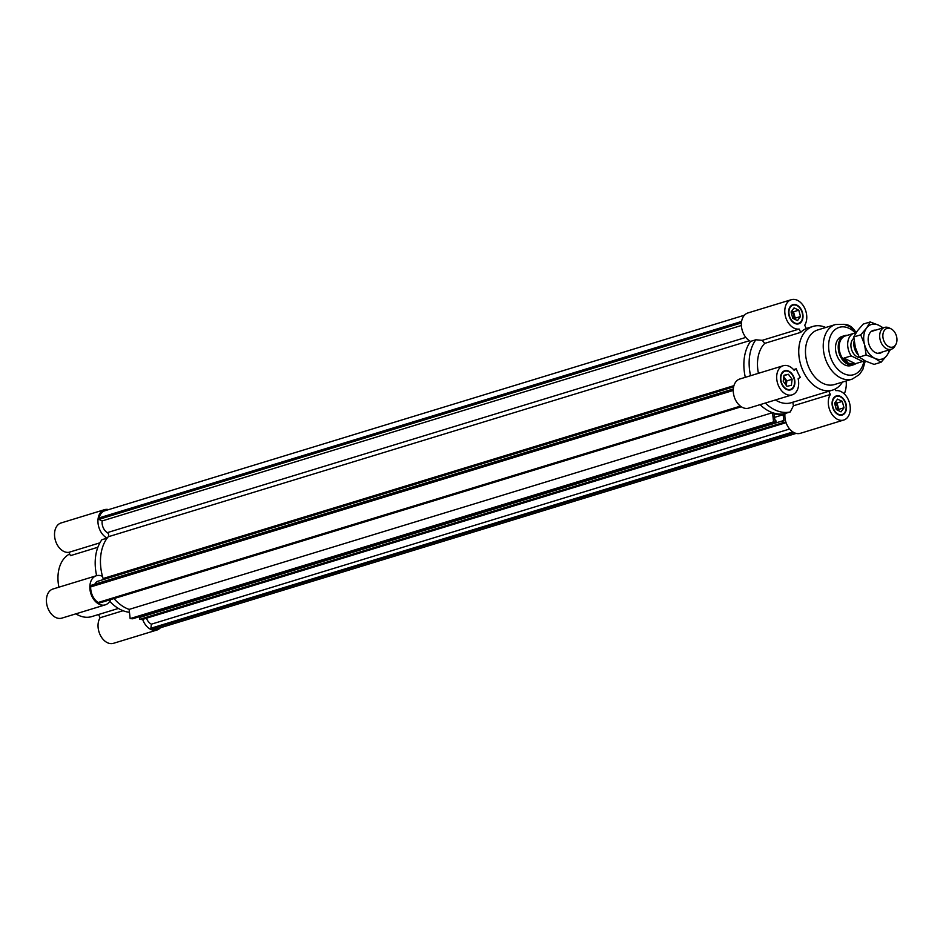 <?xml version="1.0" encoding="UTF-8"?>
<svg xmlns="http://www.w3.org/2000/svg" width="943" height="943" viewBox="0 0 943 943"><rect width="100%" height="100%" fill="white"/><g stroke="black" fill="none" stroke-linecap="round" stroke-linejoin="round"><path stroke-width="1.41" d="M103.247 579.603A2.475 1.709 73 0 0 103.093 578.519A41.869 28.927 -107 0 1 108.221 536.767L749.414 340.729M776.006 422.063L132.586 618.785L130.146 618.584L129.132 609.402L772.553 412.68L773.566 421.863L776.006 422.063L775.806 420.201L774.851 420.13L774.179 414.001L783.15 414.72L783.833 420.849L782.879 420.778L783.079 422.629L785.531 422.829L784.517 413.647A41.869 28.927 73 0 0 784.989 413.541A15.229 10.514 73 0 0 789.197 428.464A15.229 10.514 73 0 0 800.324 433.32L843.737 420.036A15.229 10.514 -107 0 1 830.748 412.268A15.229 10.514 -107 0 1 830.359 394.48L793.428 405.773L792.78 402.178M129.132 609.402A41.869 28.927 -107 0 1 113.997 598.569A41.869 28.927 -107 0 0 129.132 609.402M765.327 403.05A41.869 28.927 73 0 0 790.258 411.938L784.989 413.541A41.869 28.927 73 0 1 760.058 404.653A41.869 28.927 73 0 0 772.553 412.68M130.146 618.584L773.566 421.863M774.545 417.36L783.15 414.72M140.366 617.217L140.283 616.439M785.531 422.829L142.11 619.551L139.658 619.351L139.458 617.5L782.879 420.778M139.658 619.351L783.079 422.629M94.819 584.212A9.513 6.577 -107 0 1 98.048 581.194L733.619 386.866M741.304 406.763L99.263 603.072L98.096 602.494A14.086 9.725 -107 0 1 90.669 586.911L90.846 585.426L733.312 388.988M90.669 586.911L733.253 390.449M98.096 602.494L740.385 406.115M796.163 433.391L156.562 628.946A14.086 9.725 -107 0 1 152.047 628.816L150.88 628.25L151.387 624.172A9.513 6.577 -107 0 1 146.448 618.231M151.387 624.172L789.645 429.018M150.88 628.25L792.922 431.953M152.047 628.816L793.959 432.554M744.428 315.221L104.826 510.776A14.086 9.725 73 0 0 99.145 517.884L98.956 519.369L102.15 520.937A9.513 6.577 73 0 0 107.313 532.63A2.475 1.709 -107 0 1 108.221 536.767M745.312 377.33A41.869 28.927 -107 0 1 750.581 341.39A41.869 28.927 73 0 0 745.312 377.33M102.15 520.937L741.387 325.488M98.956 519.369L741.422 322.942M99.145 517.884L741.611 321.445M792.792 318.31L791.083 311.956L794.065 307.889L798.78 310.176L800.489 316.542L797.495 320.608L792.792 318.31M794.489 319.147L795.22 318.156L793.511 311.791L791.814 310.954M800.489 316.542L795.22 318.156M798.78 310.176L793.511 311.791M793.605 318.71A4.762 3.289 73 0 0 793.912 317.508A4.762 3.289 73 0 0 791.307 311.65M791.377 385.298L786.933 386.312L783.232 381.314L783.963 375.29L788.419 374.277L792.12 379.275L791.377 385.298M786.297 385.451L786.851 380.878L783.786 376.752M792.12 379.275L786.851 380.878M788.419 374.277L783.928 375.644M785.59 384.508A4.762 3.289 73 0 0 785.802 383.565A4.762 3.289 73 0 0 783.633 378.002M843.997 407.777L841.003 411.843L836.3 409.545L834.59 403.18L837.584 399.113L842.288 401.412L843.997 407.777L838.74 409.38L837.019 403.026L835.321 402.189M842.288 401.412L837.019 403.026M838.009 410.382L838.74 409.38M837.113 409.946A4.762 3.289 73 0 0 837.419 408.743A4.762 3.289 73 0 0 834.814 402.873M844.751 335.625L842.028 336.451A15.229 10.514 73 0 0 835.616 345.716A15.229 10.514 73 0 0 839.789 360.686A15.229 10.514 73 0 0 850.94 365.578L853.651 364.741A15.229 10.514 -107 0 1 847.498 364.081A15.229 10.514 -107 0 1 838.303 349.016A15.229 10.514 -107 0 1 844.751 335.625A15.229 10.514 -107 0 1 847.392 335.319M783.22 365.731L739.795 379.015A15.229 10.514 73 0 0 734.196 396.649A15.229 10.514 73 0 0 748.707 408.13L792.12 394.858A15.229 10.514 -107 0 1 777.61 383.365A15.229 10.514 -107 0 1 783.22 365.731A15.229 10.514 -107 0 1 794.1 370.269L796.257 368.784A33.3 23.009 73 0 0 800.312 377.283L798.143 378.756A15.229 10.514 -107 0 1 792.12 394.858M791.33 299.685A15.229 10.514 -107 0 1 804.32 307.465A15.229 10.514 -107 0 1 804.709 325.252L806.289 328.553A33.3 23.009 73 0 0 800.737 332.36L764.738 343.37L762.227 340.34L799.157 329.048A15.229 10.514 -107 0 1 785.507 316.553A15.229 10.514 -107 0 1 791.33 299.685L747.905 312.958A15.229 10.514 73 0 0 741.446 326.313A15.229 10.514 73 0 0 750.581 341.39L755.85 339.786A41.869 28.927 73 0 0 750.581 375.715M846.06 380.996A19.98 12.141 116 0 1 844.327 393.938M764.738 343.37A33.3 23.009 73 0 0 757.759 359.271A33.3 23.009 73 0 0 758.431 373.31M825.785 327.492A33.3 23.009 73 0 0 813.066 326.408A33.3 23.009 73 0 0 799.027 346.659A33.3 23.009 73 0 0 808.139 379.404A33.3 23.009 73 0 0 832.539 390.107A33.3 23.009 73 0 0 842.476 382.092M793.546 369.621L796.257 368.784M775.417 399.962A33.3 23.009 73 0 0 791.271 402.72L832.539 390.107M828.814 391.239L830.359 394.48M790.258 411.938L793.428 405.773M799.157 329.048L800.737 332.36M762.227 340.34L755.85 339.786M845.081 324.545A15.229 10.514 -107 0 1 854.181 329.873M794.713 322.942A9.513 6.577 73 0 0 798.568 323.343A9.513 6.577 73 0 0 802.069 312.322A9.513 6.577 73 0 0 793.004 305.143A9.513 6.577 73 0 0 788.961 313.524A9.513 6.577 73 0 0 794.713 322.942M797.33 324.015A9.996 6.907 73 0 0 797.943 323.532M792.379 305.332A9.996 6.907 73 0 0 791.601 305.284M794.666 323.378A9.996 6.907 -107 0 1 788.631 313.489A9.996 6.907 -107 0 1 792.863 304.695A9.996 6.907 -107 0 1 802.387 312.227A9.996 6.907 -107 0 1 798.709 323.803A9.996 6.907 -107 0 1 794.666 323.378M840.354 396.791A9.513 6.577 73 0 0 836.512 396.378A9.513 6.577 73 0 0 832.999 407.4A9.513 6.577 73 0 0 842.075 414.578A9.513 6.577 73 0 0 846.107 406.209A9.513 6.577 73 0 0 840.354 396.791M835.887 396.567A9.996 6.907 73 0 0 835.109 396.52M840.838 415.25A9.996 6.907 73 0 0 841.451 414.767M840.413 396.355A9.996 6.907 -107 0 1 846.449 406.244A9.996 6.907 -107 0 1 842.217 415.038A9.996 6.907 -107 0 1 832.693 407.494A9.996 6.907 -107 0 1 836.37 395.919A9.996 6.907 -107 0 1 840.413 396.355M835.144 389.046L835.922 390.673A15.229 10.514 -107 0 1 849.572 403.168A15.229 10.514 -107 0 1 843.737 420.036M794.466 383.612A9.513 6.577 73 0 0 791.861 374.253A9.513 6.577 73 0 0 784.894 371.2A9.513 6.577 73 0 0 781.382 382.221A9.513 6.577 73 0 0 790.458 389.4A9.513 6.577 73 0 0 794.466 383.612M784.27 371.389A9.996 6.907 73 0 0 783.492 371.33M789.22 390.06A9.996 6.907 73 0 0 789.833 389.589M794.808 383.777A9.996 6.907 -107 0 1 790.599 389.848A9.996 6.907 -107 0 1 781.075 382.316A9.996 6.907 -107 0 1 784.753 370.74A9.996 6.907 -107 0 1 792.073 373.947A9.996 6.907 -107 0 1 794.808 383.777M856.444 332.184L849.902 326.667L844.174 324.309L835.51 324.522L817.746 329.944A28.549 19.72 73 0 0 805.711 347.307A28.549 19.72 73 0 0 813.526 375.385A28.549 19.72 73 0 0 834.437 384.544L852.201 379.121L859.391 374.56L862.81 369.55L865.285 360.98M110.661 599.583A15.229 10.514 -107 0 1 105.286 604.852A15.229 10.514 -107 0 1 90.776 593.371A15.229 10.514 -107 0 1 96.375 575.737A15.229 10.514 -107 0 1 102.469 576.35A41.869 28.927 -107 0 1 107.16 538.111A15.229 10.514 -107 0 1 98.025 523.035A15.229 10.514 -107 0 1 104.484 509.68A15.229 10.514 -107 0 1 108.645 509.609M160.393 627.779A15.229 10.514 -107 0 1 156.903 630.042A15.229 10.514 -107 0 1 142.664 619.386M58.914 587.194A33.3 23.009 -107 0 1 58.242 573.144A33.3 23.009 -107 0 1 69.676 553.954M118.405 608.447L91.754 616.592A33.3 23.009 -107 0 1 75.9 613.834M97.872 547.258L70.477 555.639L68.898 552.327L99.899 542.838M96.375 575.737L52.961 589.01A15.229 10.514 73 0 0 47.35 606.644A15.229 10.514 73 0 0 61.861 618.125L105.286 604.852M123.073 610.722L100.099 617.748A15.229 10.514 73 0 0 100.488 635.535A15.229 10.514 73 0 0 113.478 643.315L156.903 630.042M100.099 617.748L98.555 614.518M129.45 612.278A41.869 28.927 -107 0 1 109.753 601.316M96.634 575.654A41.869 28.927 -107 0 1 101.903 539.726L107.16 538.111M104.484 509.68L61.071 522.964A15.229 10.514 73 0 0 55.236 539.832A15.229 10.514 73 0 0 68.898 552.327M888.813 346.659A9.772 6.754 -107 0 1 882.943 334.282A9.772 6.754 -107 0 1 891.088 328.859A9.772 6.754 -107 0 1 895.85 344.443A9.772 6.754 -107 0 1 888.813 346.659M891.088 328.859L889.308 327.964A11.422 7.886 73 0 0 884.593 327.421A11.422 7.886 73 0 0 879.748 337.464A11.422 7.886 73 0 0 886.656 348.769A11.422 7.886 73 0 0 891.276 349.264A11.422 7.886 73 0 0 894.883 346.175L895.85 344.443M854.122 341.083A11.422 7.886 73 0 0 857.941 354.544M855.325 333.952L853.981 333.292L846.79 335.496M843.973 358.104L851.211 355.888L862.668 361.487L855.395 363.715L848.488 363.361L843.973 358.104L855.431 363.703L854.087 364.116A14.746 10.184 -107 0 1 848.122 363.479A14.746 10.184 -107 0 1 839.211 348.886A14.746 10.184 -107 0 1 845.458 335.897L846.767 335.508M864.531 360.591A14.746 10.184 -107 0 1 862.668 361.487M851.211 355.888A14.746 10.184 -107 0 1 853.981 333.292M859.58 357.432A10.279 7.096 -107 0 1 857.175 356.772A10.279 7.096 -107 0 1 851.128 347.767A10.279 7.096 -107 0 1 853.839 338.301M856.008 363.526A15.229 10.514 -107 0 1 853.651 364.741M882.283 352.01A11.894 8.216 -107 0 1 879.843 353.236A11.894 8.216 -107 0 1 872.157 350.089A11.894 8.216 -107 0 1 868.279 337.429A11.894 8.216 -107 0 1 875.611 330.168M881.057 362.253L874.715 358.269A18.082 12.495 73 0 0 886.915 355.464L881.057 362.253L874.078 364.387L865.509 361.086L859.179 357.114L866.157 354.981L864.554 344.56A18.082 12.495 73 0 0 874.715 358.269L866.157 354.981M864.554 344.56L860.735 334.836L866.582 328.046A18.082 12.495 73 0 0 864.554 344.56M866.582 328.046L870.212 321.952L878.77 325.252A18.082 12.495 73 0 0 866.582 328.046M882.672 328.011A18.082 12.495 73 0 0 878.77 325.252L883.237 327.834M890.534 349.37L886.915 355.464A18.082 12.495 73 0 0 889.343 349.853M870.212 321.952L863.234 324.086L857.376 330.863L853.757 336.969L855.348 347.378L859.179 357.114M853.757 336.969L860.735 334.836M103.093 578.519L733.925 385.652M107.313 532.63L745.83 337.405M835.51 324.522A28.549 19.72 73 0 0 823.475 341.873A28.549 19.72 73 0 0 831.29 369.951A28.549 19.72 73 0 0 852.201 379.121M855.702 333.327A24.742 17.092 73 0 0 828.826 342.392A24.742 17.092 73 0 0 843.195 373.345A24.742 17.092 73 0 0 863.953 360.945M806.253 328.482L813.066 326.408M793.004 305.143L790.988 305.768M798.568 323.343L796.552 323.968M836.512 396.378L834.496 396.991M842.075 414.578L840.06 415.191M784.894 371.2L782.879 371.813M790.458 389.4L788.442 390.013M884.593 327.421L871.214 331.512M891.276 349.264L877.886 353.354"/></g></svg>
